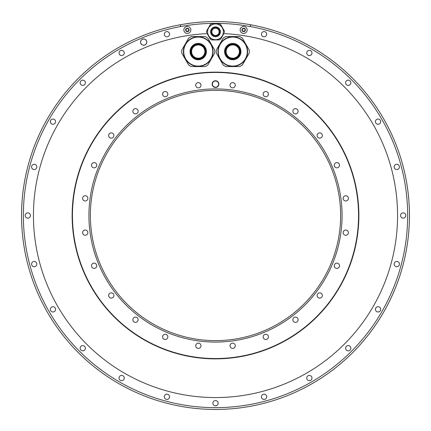 <?xml version="1.0" encoding="UTF-8"?>
<svg xmlns="http://www.w3.org/2000/svg" width="431" height="431" viewBox="0 0 431 431"><rect width="100%" height="100%" fill="white"/><g stroke="black" fill="none" stroke-linecap="round" stroke-linejoin="round"><path stroke-width="0.65" d="M242.33 65.049L249.21 53.132A16.518 16.518 0 0 0 249.21 50.034L242.33 38.117A16.518 16.518 0 0 0 239.647 36.565L225.887 36.565A16.518 16.518 0 0 0 223.204 38.117L216.324 50.034A16.518 16.518 0 0 0 216.324 53.132L223.204 65.049A16.518 16.518 0 0 0 225.887 66.595L239.647 66.595A16.518 16.518 0 0 0 242.33 65.049M245.611 44.167A14.826 14.826 0 0 0 225.354 38.742A14.826 14.826 0 0 0 219.929 58.993A14.826 14.826 0 0 0 240.18 64.424A14.826 14.826 0 0 0 245.611 44.167A14.826 14.826 0 0 0 225.354 38.742A14.826 14.826 0 0 0 219.929 58.993A14.826 14.826 0 0 0 240.18 64.424A14.826 14.826 0 0 0 245.611 44.167M239 47.981A7.192 7.192 0 0 1 236.366 57.813A7.192 7.192 0 0 1 226.539 55.179A7.192 7.192 0 0 1 229.168 45.352A7.192 7.192 0 0 1 239 47.981M239.399 51.58A6.632 6.632 0 0 0 232.767 44.948A6.632 6.632 0 0 0 226.135 51.58A6.632 6.632 0 0 0 232.767 58.212A6.632 6.632 0 0 0 239.399 51.58M207.473 34.178L209.439 37.578M213.539 39.943L217.461 39.943M223.527 34.178L221.561 37.578M72.128 215.5A143.372 143.372 0 0 0 215.5 358.872A143.372 143.372 0 0 0 358.872 215.5A143.372 143.372 0 0 0 215.5 72.128A143.372 143.372 0 0 0 72.128 215.5M215.5 409.45A193.95 193.95 0 0 0 250.535 24.739A193.95 193.95 0 0 0 215.5 21.55A193.95 193.95 0 0 1 409.45 215.5A193.95 193.95 0 0 1 215.5 409.45A193.95 193.95 0 0 1 180.465 24.739A193.95 193.95 0 0 1 250.535 24.739A193.95 193.95 0 0 0 215.5 21.55A193.95 193.95 0 0 1 409.45 215.5A193.95 193.95 0 0 1 215.5 409.45M180.465 26.577A192.145 192.145 0 0 0 55.276 321.558A192.145 192.145 0 0 0 375.724 321.558A192.145 192.145 0 0 0 180.465 26.577L180.465 24.739A193.95 193.95 0 0 1 215.5 21.55L215.209 21.55M306.721 52.954A2.629 2.629 0 0 0 309.345 55.583A2.629 2.629 0 0 0 311.974 52.954A2.629 2.629 0 0 0 309.345 50.325A2.629 2.629 0 0 0 306.721 52.954M345.592 82.779A2.629 2.629 0 0 0 348.221 85.408A2.629 2.629 0 0 0 350.845 82.779A2.629 2.629 0 0 0 348.221 80.155A2.629 2.629 0 0 0 345.592 82.779M375.417 121.655A2.629 2.629 0 0 0 378.046 124.279A2.629 2.629 0 0 0 380.675 121.655A2.629 2.629 0 0 0 378.046 119.026A2.629 2.629 0 0 0 375.417 121.655M394.171 166.921A2.629 2.629 0 0 0 396.8 169.55A2.629 2.629 0 0 0 399.424 166.921A2.629 2.629 0 0 0 396.8 164.292A2.629 2.629 0 0 0 394.171 166.921M400.566 215.5A2.629 2.629 0 0 0 403.195 218.129A2.629 2.629 0 0 0 405.819 215.5A2.629 2.629 0 0 0 403.195 212.871A2.629 2.629 0 0 0 400.566 215.5M394.171 264.079A2.629 2.629 0 0 0 396.8 266.708A2.629 2.629 0 0 0 399.424 264.079A2.629 2.629 0 0 0 396.8 261.45A2.629 2.629 0 0 0 394.171 264.079M375.417 309.345A2.629 2.629 0 0 0 378.046 311.974A2.629 2.629 0 0 0 380.675 309.345A2.629 2.629 0 0 0 378.046 306.721A2.629 2.629 0 0 0 375.417 309.345M345.592 348.221A2.629 2.629 0 0 0 348.221 350.845A2.629 2.629 0 0 0 350.845 348.221A2.629 2.629 0 0 0 348.221 345.592A2.629 2.629 0 0 0 345.592 348.221M306.721 378.046A2.629 2.629 0 0 0 309.345 380.675A2.629 2.629 0 0 0 311.974 378.046A2.629 2.629 0 0 0 309.345 375.417A2.629 2.629 0 0 0 306.721 378.046M261.45 396.8A2.629 2.629 0 0 0 264.079 399.424A2.629 2.629 0 0 0 266.708 396.8A2.629 2.629 0 0 0 264.079 394.171A2.629 2.629 0 0 0 261.45 396.8M212.871 403.195A2.629 2.629 0 0 0 215.5 405.819A2.629 2.629 0 0 0 218.129 403.195A2.629 2.629 0 0 0 215.5 400.566A2.629 2.629 0 0 0 212.871 403.195M164.292 396.8A2.629 2.629 0 0 0 166.921 399.424A2.629 2.629 0 0 0 169.55 396.8A2.629 2.629 0 0 0 166.921 394.171A2.629 2.629 0 0 0 164.292 396.8M119.026 378.046A2.629 2.629 0 0 0 121.655 380.675A2.629 2.629 0 0 0 124.279 378.046A2.629 2.629 0 0 0 121.655 375.417A2.629 2.629 0 0 0 119.026 378.046M80.155 348.221A2.629 2.629 0 0 0 82.779 350.845A2.629 2.629 0 0 0 85.408 348.221A2.629 2.629 0 0 0 82.779 345.592A2.629 2.629 0 0 0 80.155 348.221M50.325 309.345A2.629 2.629 0 0 0 52.954 311.974A2.629 2.629 0 0 0 55.583 309.345A2.629 2.629 0 0 0 52.954 306.721A2.629 2.629 0 0 0 50.325 309.345M31.576 264.079A2.629 2.629 0 0 0 34.2 266.708A2.629 2.629 0 0 0 36.829 264.079A2.629 2.629 0 0 0 34.2 261.45A2.629 2.629 0 0 0 31.576 264.079M25.181 215.5A2.629 2.629 0 0 0 27.805 218.129A2.629 2.629 0 0 0 30.434 215.5A2.629 2.629 0 0 0 27.805 212.871A2.629 2.629 0 0 0 25.181 215.5M31.576 166.921A2.629 2.629 0 0 0 34.2 169.55A2.629 2.629 0 0 0 36.829 166.921A2.629 2.629 0 0 0 34.2 164.292A2.629 2.629 0 0 0 31.576 166.921M50.325 121.655A2.629 2.629 0 0 0 52.954 124.279A2.629 2.629 0 0 0 55.583 121.655A2.629 2.629 0 0 0 52.954 119.026A2.629 2.629 0 0 0 50.325 121.655M80.155 82.779A2.629 2.629 0 0 0 82.779 85.408A2.629 2.629 0 0 0 85.408 82.779A2.629 2.629 0 0 0 82.779 80.155A2.629 2.629 0 0 0 80.155 82.779M119.026 52.954A2.629 2.629 0 0 0 121.655 55.583A2.629 2.629 0 0 0 124.279 52.954A2.629 2.629 0 0 0 121.655 50.325A2.629 2.629 0 0 0 119.026 52.954M164.292 34.2A2.629 2.629 0 0 0 166.921 36.829A2.629 2.629 0 0 0 169.55 34.2A2.629 2.629 0 0 0 166.921 31.576A2.629 2.629 0 0 0 164.292 34.2M140.544 42.093A3.13 3.13 0 0 0 143.674 45.223A3.13 3.13 0 0 0 146.799 42.093A3.13 3.13 0 0 0 143.674 38.968A3.13 3.13 0 0 0 140.544 42.093M261.45 34.2A2.629 2.629 0 0 0 264.079 36.829A2.629 2.629 0 0 0 266.708 34.2A2.629 2.629 0 0 0 264.079 31.576A2.629 2.629 0 0 0 261.45 34.2M207.16 33.629L210.317 39.102A8.949 8.949 0 0 0 211.772 39.943L219.228 39.943A8.949 8.949 0 0 0 220.683 39.102L223.84 33.629A182.065 182.065 0 0 1 371.764 308.93A182.065 182.065 0 0 1 59.236 308.93A182.065 182.065 0 0 1 207.16 33.629M220.683 24.519L224.406 30.973L220.683 24.519A8.949 8.949 0 0 0 219.228 23.678L211.772 23.678A8.949 8.949 0 0 0 210.317 24.519L206.594 30.973L210.317 24.519M140.608 42.093A3.065 3.065 0 0 1 143.674 39.027A3.065 3.065 0 0 1 146.739 42.093A3.065 3.065 0 0 1 143.674 45.158A3.065 3.065 0 0 1 140.608 42.093M206.584 31.059A8.949 8.949 0 0 0 206.551 31.722M206.551 31.899A8.949 8.949 0 0 0 206.584 32.562M206.594 30.973A8.949 8.949 0 0 0 206.594 32.648M211.772 23.678L219.228 23.678M224.406 32.648A8.949 8.949 0 0 0 224.406 30.973M207.494 31.813A8.006 8.006 0 0 1 215.5 23.802A8.006 8.006 0 0 1 223.506 31.813A8.006 8.006 0 0 1 215.5 39.819A8.006 8.006 0 0 1 207.494 31.813A8.006 8.006 0 0 1 215.5 23.802A8.006 8.006 0 0 1 223.506 31.813M211.621 31.813A3.879 3.879 0 0 1 215.5 27.934A3.879 3.879 0 0 1 219.379 31.813A3.879 3.879 0 0 1 215.5 35.692A3.879 3.879 0 0 1 211.621 31.813M219.131 31.813A3.631 3.631 0 0 0 215.5 28.182A3.631 3.631 0 0 0 211.869 31.813A3.631 3.631 0 0 0 215.5 35.439A3.631 3.631 0 0 0 219.131 31.813M183.843 29.933A3.502 3.502 0 0 1 187.345 26.431A3.502 3.502 0 0 1 190.852 29.933A3.502 3.502 0 0 1 187.345 33.435A3.502 3.502 0 0 1 183.843 29.933M188.864 30.811A1.751 1.751 0 0 1 185.594 29.933A1.751 1.751 0 0 1 185.831 29.06A0.35 0.35 0 0 0 185.89 29.486A0.614 0.614 0 0 1 185.89 30.38A0.35 0.35 0 0 0 186.235 30.967A0.614 0.614 0 0 1 187.006 31.415A0.35 0.35 0 0 0 187.684 31.415A0.614 0.614 0 0 1 188.46 30.967A0.35 0.35 0 0 0 188.8 30.38A0.614 0.614 0 0 1 188.8 29.486A0.35 0.35 0 0 0 188.864 29.06A1.751 1.751 0 0 1 188.864 30.811M187.684 28.451A0.614 0.614 0 0 0 188.46 28.899A0.35 0.35 0 0 1 188.864 29.06A1.751 1.751 0 0 0 187.345 28.182A0.35 0.35 0 0 0 187.006 28.451A0.614 0.614 0 0 1 186.235 28.899A0.35 0.35 0 0 0 185.831 29.06A1.751 1.751 0 0 1 187.345 28.182A0.35 0.35 0 0 1 187.684 28.451M240.148 29.933A3.502 3.502 0 0 1 243.655 26.431A3.502 3.502 0 0 1 247.157 29.933A3.502 3.502 0 0 1 243.655 33.435A3.502 3.502 0 0 1 240.148 29.933M245.169 30.811A1.751 1.751 0 0 1 241.904 29.933A1.751 1.751 0 0 1 242.136 29.06A0.35 0.35 0 0 0 242.2 29.486A0.614 0.614 0 0 1 242.2 30.38A0.35 0.35 0 0 0 242.54 30.967A0.614 0.614 0 0 1 243.316 31.415A0.35 0.35 0 0 0 243.994 31.415A0.614 0.614 0 0 1 244.765 30.967A0.35 0.35 0 0 0 245.11 30.38A0.614 0.614 0 0 1 245.11 29.486A0.35 0.35 0 0 0 245.169 29.06A1.751 1.751 0 0 1 245.169 30.811M243.994 28.451A0.614 0.614 0 0 0 244.765 28.899A0.35 0.35 0 0 1 245.169 29.06A1.751 1.751 0 0 0 243.655 28.182A0.35 0.35 0 0 0 243.316 28.451A0.614 0.614 0 0 1 242.54 28.899A0.35 0.35 0 0 0 242.136 29.06A1.751 1.751 0 0 1 243.655 28.182A0.35 0.35 0 0 1 243.994 28.451M207.796 65.049L214.676 53.132A16.518 16.518 0 0 0 214.676 50.034L207.796 38.117A16.518 16.518 0 0 0 205.113 36.565L191.353 36.565A16.518 16.518 0 0 0 188.67 38.117L181.79 50.034A16.518 16.518 0 0 0 181.79 53.132L188.67 65.049A16.518 16.518 0 0 0 191.353 66.595L205.113 66.595A16.518 16.518 0 0 0 207.796 65.049M211.071 44.167A14.826 14.826 0 0 0 190.82 38.742A14.826 14.826 0 0 0 185.389 58.993A14.826 14.826 0 0 0 205.646 64.424A14.826 14.826 0 0 0 211.071 44.167A14.826 14.826 0 0 0 190.82 38.742A14.826 14.826 0 0 0 185.389 58.993A14.826 14.826 0 0 0 205.646 64.424A14.826 14.826 0 0 0 211.071 44.167M204.461 47.981A7.192 7.192 0 0 1 201.832 57.813A7.192 7.192 0 0 1 192 55.179A7.192 7.192 0 0 1 194.634 45.352A7.192 7.192 0 0 1 204.461 47.981M204.865 51.58A6.632 6.632 0 0 0 198.233 44.948A6.632 6.632 0 0 0 191.601 51.58A6.632 6.632 0 0 0 198.233 58.212A6.632 6.632 0 0 0 204.865 51.58M336.207 268.319A2.629 2.629 0 0 0 339.423 266.46A2.629 2.629 0 0 0 337.565 263.239A2.629 2.629 0 0 0 334.348 265.097A2.629 2.629 0 0 0 336.207 268.319M215.5 72.456A143.044 143.044 0 0 0 72.456 215.5A143.044 143.044 0 0 0 215.5 358.544A143.044 143.044 0 0 0 358.544 215.5A143.044 143.044 0 0 0 215.5 72.456M200.889 84.557A2.629 2.629 0 0 0 197.673 82.698A2.629 2.629 0 0 0 195.814 85.92A2.629 2.629 0 0 0 199.03 87.779A2.629 2.629 0 0 0 200.889 84.557M167.497 92.8A2.629 2.629 0 0 0 163.909 91.841A2.629 2.629 0 0 0 162.945 95.429A2.629 2.629 0 0 0 166.533 96.393A2.629 2.629 0 0 0 167.497 92.8M137.376 109.409A2.629 2.629 0 0 0 133.658 109.409A2.629 2.629 0 0 0 133.658 113.121A2.629 2.629 0 0 0 137.376 113.121A2.629 2.629 0 0 0 137.376 109.409M112.577 133.244A2.629 2.629 0 0 0 108.989 134.203A2.629 2.629 0 0 0 109.953 137.791A2.629 2.629 0 0 0 113.542 136.832A2.629 2.629 0 0 0 112.577 133.244M94.793 162.681A2.629 2.629 0 0 0 91.577 164.54A2.629 2.629 0 0 0 93.435 167.761A2.629 2.629 0 0 0 96.652 165.903A2.629 2.629 0 0 0 94.793 162.681M85.241 195.722A2.629 2.629 0 0 0 82.612 198.352A2.629 2.629 0 0 0 85.241 200.981A2.629 2.629 0 0 0 87.865 198.352A2.629 2.629 0 0 0 85.241 195.722M84.557 230.111A2.629 2.629 0 0 0 82.698 233.327A2.629 2.629 0 0 0 85.92 235.186A2.629 2.629 0 0 0 87.779 231.97A2.629 2.629 0 0 0 84.557 230.111M92.8 263.503A2.629 2.629 0 0 0 91.841 267.091A2.629 2.629 0 0 0 95.429 268.055A2.629 2.629 0 0 0 96.393 264.467A2.629 2.629 0 0 0 92.8 263.503M109.409 293.624A2.629 2.629 0 0 0 109.409 297.342A2.629 2.629 0 0 0 113.121 297.342A2.629 2.629 0 0 0 113.121 293.624A2.629 2.629 0 0 0 109.409 293.624M133.244 318.423A2.629 2.629 0 0 0 134.203 322.011A2.629 2.629 0 0 0 137.791 321.047A2.629 2.629 0 0 0 136.832 317.458A2.629 2.629 0 0 0 133.244 318.423M162.681 336.207A2.629 2.629 0 0 0 164.54 339.423A2.629 2.629 0 0 0 167.761 337.565A2.629 2.629 0 0 0 165.903 334.348A2.629 2.629 0 0 0 162.681 336.207M195.722 345.759A2.629 2.629 0 0 0 198.352 348.388A2.629 2.629 0 0 0 200.981 345.759A2.629 2.629 0 0 0 198.352 343.135A2.629 2.629 0 0 0 195.722 345.759M230.111 346.443A2.629 2.629 0 0 0 233.327 348.302A2.629 2.629 0 0 0 235.186 345.08A2.629 2.629 0 0 0 231.97 343.221A2.629 2.629 0 0 0 230.111 346.443M263.503 338.2A2.629 2.629 0 0 0 267.091 339.159A2.629 2.629 0 0 0 268.055 335.571A2.629 2.629 0 0 0 264.467 334.607A2.629 2.629 0 0 0 263.503 338.2M293.624 321.591A2.629 2.629 0 0 0 297.342 321.591A2.629 2.629 0 0 0 297.342 317.879A2.629 2.629 0 0 0 293.624 317.879A2.629 2.629 0 0 0 293.624 321.591M318.423 297.756A2.629 2.629 0 0 0 322.011 296.797A2.629 2.629 0 0 0 321.047 293.209A2.629 2.629 0 0 0 317.458 294.168A2.629 2.629 0 0 0 318.423 297.756M345.759 235.278A2.629 2.629 0 0 0 348.388 232.648A2.629 2.629 0 0 0 345.759 230.019A2.629 2.629 0 0 0 343.135 232.648A2.629 2.629 0 0 0 345.759 235.278M346.443 200.889A2.629 2.629 0 0 0 348.302 197.673A2.629 2.629 0 0 0 345.08 195.814A2.629 2.629 0 0 0 343.221 199.03A2.629 2.629 0 0 0 346.443 200.889M338.2 167.497A2.629 2.629 0 0 0 339.159 163.909A2.629 2.629 0 0 0 335.571 162.945A2.629 2.629 0 0 0 334.607 166.533A2.629 2.629 0 0 0 338.2 167.497M321.591 137.376A2.629 2.629 0 0 0 321.591 133.658A2.629 2.629 0 0 0 317.879 133.658A2.629 2.629 0 0 0 317.879 137.376A2.629 2.629 0 0 0 321.591 137.376M297.756 112.577A2.629 2.629 0 0 0 296.797 108.989A2.629 2.629 0 0 0 293.209 109.953A2.629 2.629 0 0 0 294.168 113.542A2.629 2.629 0 0 0 297.756 112.577M268.319 94.793A2.629 2.629 0 0 0 266.46 91.577A2.629 2.629 0 0 0 263.239 93.435A2.629 2.629 0 0 0 265.097 96.652A2.629 2.629 0 0 0 268.319 94.793M235.278 85.241A2.629 2.629 0 0 0 232.648 82.612A2.629 2.629 0 0 0 230.019 85.241A2.629 2.629 0 0 0 232.648 87.865A2.629 2.629 0 0 0 235.278 85.241M215.5 88.926A126.574 126.574 0 0 0 88.926 215.5A126.574 126.574 0 0 0 215.5 342.074A126.574 126.574 0 0 0 342.074 215.5A126.574 126.574 0 0 0 215.5 88.926M212.122 84.115A3.378 3.378 0 0 1 215.5 80.737A3.378 3.378 0 0 1 218.878 84.115A3.378 3.378 0 0 1 215.5 87.493A3.378 3.378 0 0 1 212.122 84.115M212.37 84.115A3.13 3.13 0 0 1 215.5 80.985A3.13 3.13 0 0 1 218.63 84.115A3.13 3.13 0 0 1 215.5 87.245A3.13 3.13 0 0 1 212.37 84.115M218.598 84.115A3.098 3.098 0 0 1 215.5 87.213A3.098 3.098 0 0 1 212.402 84.115A3.098 3.098 0 0 1 215.5 81.017A3.098 3.098 0 0 1 218.598 84.115M90.37 215.5A125.13 125.13 0 0 0 215.5 340.63A125.13 125.13 0 0 0 340.63 215.5A125.13 125.13 0 0 0 215.5 90.37A125.13 125.13 0 0 0 90.37 215.5M220.198 58.837A14.514 14.514 0 0 1 225.51 39.011A14.514 14.514 0 0 1 245.336 44.323A14.514 14.514 0 0 1 240.024 64.149A14.514 14.514 0 0 1 220.198 58.837M225.682 55.674A8.184 8.184 0 0 0 236.861 58.67A8.184 8.184 0 0 0 239.857 47.491A8.184 8.184 0 0 0 228.678 44.495A8.184 8.184 0 0 0 225.682 55.674M239.313 47.803A7.559 7.559 0 0 0 228.99 45.034A7.559 7.559 0 0 0 226.221 55.362A7.559 7.559 0 0 0 236.549 58.126A7.559 7.559 0 0 0 239.313 47.803M180.465 24.739A193.95 193.95 0 0 1 215.5 21.55M250.535 24.739L250.535 26.577M223.382 31.813A7.882 7.882 0 0 0 215.5 23.926A7.882 7.882 0 0 0 207.618 31.813A7.882 7.882 0 0 0 215.5 39.695A7.882 7.882 0 0 0 223.382 31.813M220.403 31.813A4.903 4.903 0 0 1 215.5 36.71A4.903 4.903 0 0 1 210.597 31.813A4.903 4.903 0 0 1 215.5 26.911A4.903 4.903 0 0 1 220.403 31.813M220.09 31.813A4.59 4.59 0 0 0 215.5 27.223A4.59 4.59 0 0 0 210.91 31.813A4.59 4.59 0 0 0 215.5 36.398A4.59 4.59 0 0 0 220.09 31.813M185.664 58.837A14.514 14.514 0 0 1 190.976 39.011A14.514 14.514 0 0 1 210.802 44.323A14.514 14.514 0 0 1 205.49 64.149A14.514 14.514 0 0 1 185.664 58.837M191.143 55.674A8.184 8.184 0 0 0 202.322 58.67A8.184 8.184 0 0 0 205.318 47.491A8.184 8.184 0 0 0 194.139 44.495A8.184 8.184 0 0 0 191.143 55.674M204.779 47.803A7.559 7.559 0 0 0 194.451 45.034A7.559 7.559 0 0 0 191.687 55.362A7.559 7.559 0 0 0 202.01 58.126A7.559 7.559 0 0 0 204.779 47.803M203.577 21.916L199.375 22.223M190.895 23.118L184.349 24.066"/></g></svg>
